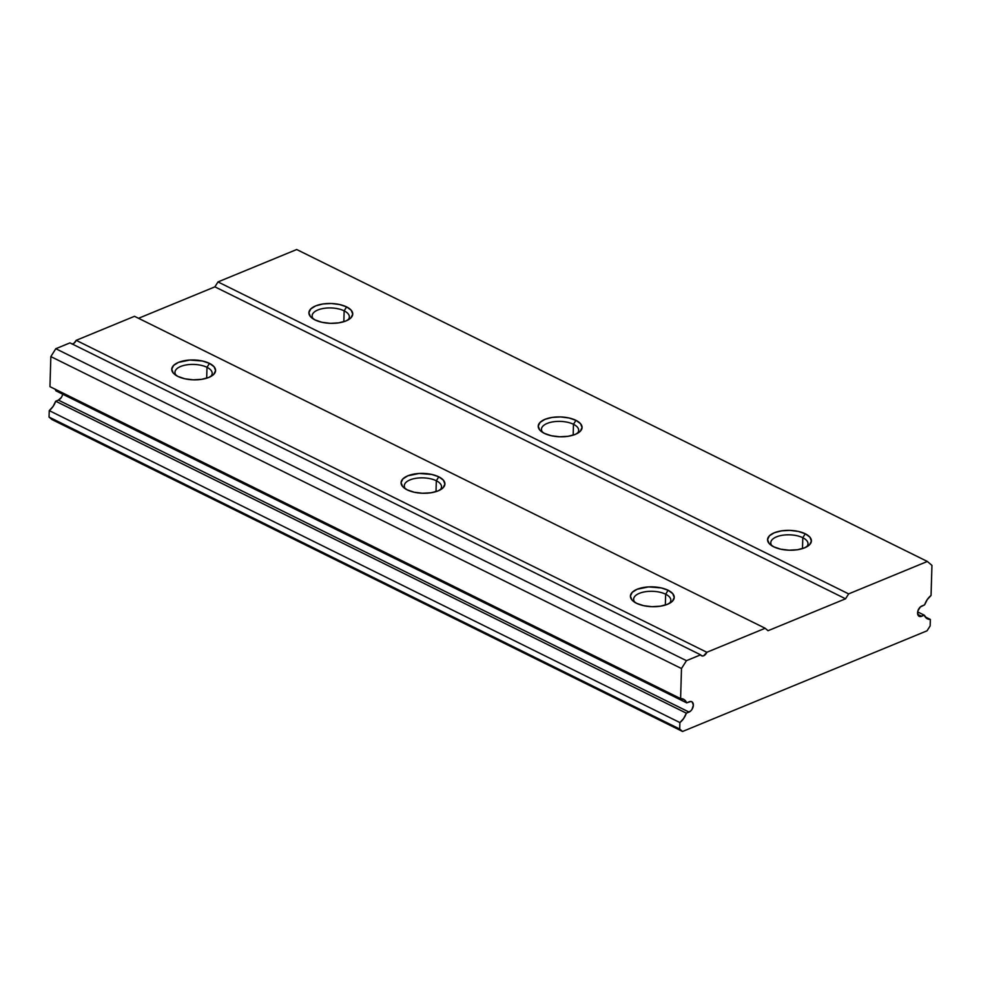 <?xml version="1.0" encoding="UTF-8"?>
<svg xmlns="http://www.w3.org/2000/svg" width="981" height="981" viewBox="0 0 981 981"><rect width="100%" height="100%" fill="white"/><g stroke="black" fill="none" stroke-linecap="round" stroke-linejoin="round"><path stroke-width="1.47" d="M176.249 375.515A18.614 8.424 -178.3 0 1 174.974 372.302A18.614 8.424 -178.3 0 1 186.746 364.846A18.614 8.424 -178.3 0 1 207.003 367.323L206.672 378.2L207.003 367.323A18.614 8.424 1.7 0 0 183.545 365.521A18.614 8.424 1.7 0 0 176.249 375.515M209.468 363.387L207.003 367.323L209.468 363.387L202.454 361.008L189.811 360.039L178.481 362.381L173.588 365.447L171.749 369.187L173.257 373.038L177.868 376.41A21.925 9.92 -178.3 0 1 174.63 374.374A21.925 9.92 -178.3 0 1 180.541 361.646A21.925 9.92 -178.3 0 1 209.468 363.387A21.925 9.92 -178.3 0 1 212.411 375.49A21.925 9.92 -178.3 0 1 177.868 376.41L184.882 378.789L193.232 379.819L201.657 379.328L208.867 377.415L213.748 374.35L215.587 370.61L214.079 366.759L209.468 363.387M405.582 488.955A18.614 8.424 -178.3 0 1 404.295 485.73A18.614 8.424 -178.3 0 1 416.067 478.287A18.614 8.424 -178.3 0 1 436.324 480.764L436.005 491.64L436.324 480.764A18.614 8.424 1.7 0 0 412.866 478.949A18.614 8.424 1.7 0 0 405.582 488.955M438.801 476.827L436.324 480.764L438.801 476.827L431.775 474.448L419.145 473.467L407.802 475.822L402.909 478.887L401.082 482.627L402.578 486.478L407.189 489.85A21.925 9.92 -178.3 0 1 403.964 487.815A21.925 9.92 -178.3 0 1 409.862 475.074A21.925 9.92 -178.3 0 1 438.801 476.827A21.925 9.92 -178.3 0 1 441.732 488.93A21.925 9.92 -178.3 0 1 407.189 489.85L414.215 492.229L422.566 493.247L430.99 492.769L438.188 490.856L443.081 487.79L444.908 484.05L443.412 480.2L438.801 476.827M634.903 602.395A18.614 8.424 -178.3 0 1 633.628 599.17A18.614 8.424 -178.3 0 1 645.4 591.727A18.614 8.424 -178.3 0 1 665.658 594.204L665.326 605.069L665.658 594.204A18.614 8.424 1.7 0 0 642.199 592.389A18.614 8.424 1.7 0 0 634.903 602.395M668.122 590.268L665.658 594.204L668.122 590.268L661.108 587.889L648.466 586.908L637.135 589.262L632.242 592.316L630.403 596.056L631.911 599.906L636.522 603.278A21.925 9.92 -178.3 0 1 633.285 601.243A21.925 9.92 -178.3 0 1 639.195 588.514A21.925 9.92 -178.3 0 1 668.122 590.268A21.925 9.92 -178.3 0 1 671.053 602.371A21.925 9.92 -178.3 0 1 636.522 603.278L643.536 605.657L651.887 606.687L660.311 606.209L667.509 604.284L672.402 601.23L674.241 597.49L672.733 593.64L668.122 590.268M313.405 319.033A18.614 8.424 -178.3 0 1 312.13 315.821A18.614 8.424 -178.3 0 1 323.902 308.365A18.614 8.424 -178.3 0 1 344.159 310.842L343.828 321.719L344.159 310.842A18.614 8.424 1.7 0 0 320.701 309.04A18.614 8.424 1.7 0 0 313.405 319.033M346.624 306.906L344.159 310.842L346.624 306.906L351.235 310.278L352.743 314.128L350.904 317.869L346.011 320.934L338.813 322.847L330.389 323.338L322.038 322.308L315.024 319.929A21.925 9.92 -178.3 0 1 311.786 317.893A21.925 9.92 -178.3 0 1 317.697 305.165A21.925 9.92 -178.3 0 1 346.624 306.906A21.925 9.92 -178.3 0 1 349.555 319.009A21.925 9.92 -178.3 0 1 315.024 319.929L310.413 316.556L308.905 312.706L310.744 308.966L315.637 305.9L322.835 303.987L331.259 303.497L339.61 304.527L346.624 306.906M542.738 432.474A18.614 8.424 -178.3 0 1 541.451 429.249A18.614 8.424 -178.3 0 1 553.223 421.805A18.614 8.424 -178.3 0 1 573.48 424.283L573.162 435.159L573.48 424.283A18.614 8.424 1.7 0 0 550.022 422.468A18.614 8.424 1.7 0 0 542.738 432.474M575.957 420.346L573.48 424.283L575.957 420.346L580.568 423.718L582.064 427.569L580.237 431.309L575.344 434.375L568.134 436.287L559.722 436.766L551.359 435.748L544.345 433.357A21.925 9.92 -178.3 0 1 541.12 431.333A21.925 9.92 -178.3 0 1 547.018 418.593A21.925 9.92 -178.3 0 1 575.957 420.346A21.925 9.92 -178.3 0 1 578.888 432.449A21.925 9.92 -178.3 0 1 544.345 433.357L539.734 429.997L538.238 426.146L540.065 422.406L544.958 419.341L552.156 417.416L560.58 416.937L568.931 417.967L575.957 420.346M772.059 545.914A18.614 8.424 -178.3 0 1 770.784 542.689A18.614 8.424 -178.3 0 1 782.556 535.246A18.614 8.424 -178.3 0 1 802.801 537.723L802.483 548.587L802.801 537.723A18.614 8.424 1.7 0 0 779.355 535.908A18.614 8.424 1.7 0 0 772.059 545.914M805.278 533.787L802.801 537.723L805.278 533.787L809.889 537.159L811.397 541.009L809.558 544.749L804.665 547.803L797.467 549.728L789.043 550.206L780.692 549.176L773.678 546.797A21.925 9.92 -178.3 0 1 770.441 544.762A21.925 9.92 -178.3 0 1 776.351 532.033A21.925 9.92 -178.3 0 1 805.278 533.787A21.925 9.92 -178.3 0 1 808.209 545.89A21.925 9.92 -178.3 0 1 773.678 546.797L769.067 543.425L767.559 539.575L769.398 535.834L774.279 532.781L781.489 530.856L789.913 530.378L798.264 531.408L805.278 533.787M921.6 616.289A5.788 3.679 -63.7 0 1 919.185 616.326A5.788 3.679 -63.7 0 1 917.578 612.843A5.788 3.679 -63.7 0 1 921.907 605.964L924.605 604.86A14.065 8.927 -63.7 0 1 931.055 595.455L931.95 565.399L931.055 595.455L927.266 599.575L924.605 604.86L920.301 607.018L917.958 610.746L917.578 612.843L918.694 615.994L920.019 616.559L924.298 615.185L917.676 611.911L924.298 615.185L921.6 616.289L917.75 614.388L921.6 616.289M930.344 619.428A14.065 8.927 -63.7 0 1 927.45 618.827A14.065 8.927 -63.7 0 1 924.298 615.185L926.702 618.386L930.344 619.428L930.16 625.89L927.07 630.795L682.568 731.483L51.919 419.537L49.05 417.072L51.919 419.537L682.568 731.483L927.07 630.795L930.16 625.89L930.344 619.428L925.206 616.89L930.344 619.428M72.3 344.024A4.966 3.151 116.3 0 0 76.187 340.333L706.835 652.279L765.155 628.257L134.507 316.311L76.187 340.333L134.507 316.311L765.155 628.257L768.025 630.722L845.548 598.802L214.9 286.844L138.529 318.298L214.9 286.844L845.548 598.802L848.639 593.885L217.99 281.927L214.9 286.844L217.99 281.927L848.639 593.885L927.352 561.463L296.703 249.517L217.99 281.927L296.703 249.517L927.352 561.463L931.95 565.399L927.352 561.463L848.639 593.885L845.548 598.802L768.025 630.722L765.155 628.257L706.835 652.279L703.671 655.774L701.893 655.909L700.63 654.83L686.442 660.679L681.488 668.539L680.606 698.607L684.248 699.649L686.651 702.85L690.931 701.476L692.255 702.04L693.359 705.18L692.034 709.337L690.649 711.017L686.344 713.175L683.683 718.46L679.894 722.568L679.698 729.03L682.568 731.483L679.698 729.03L49.05 417.072L679.698 729.03L679.894 722.568L49.246 410.622L49.05 417.072L49.246 410.622L679.894 722.568A14.065 8.927 -63.7 0 0 686.344 713.175L55.696 401.217L53.035 406.502L49.246 410.622A14.065 8.927 116.3 0 0 55.696 401.217L686.344 713.175L689.042 712.071L58.394 400.113L55.696 401.217L58.394 400.113L689.042 712.071A5.788 3.679 -63.7 0 0 693.113 706.86A5.788 3.679 -63.7 0 0 691.764 701.709A5.788 3.679 -63.7 0 0 689.349 701.734L686.651 702.85L56.003 390.892A14.065 8.927 116.3 0 0 55.095 389.187M54.985 389.052L56.003 390.892L686.651 702.85A14.065 8.927 -63.7 0 0 683.499 699.208A14.065 8.927 -63.7 0 0 680.606 698.607L49.957 386.649L680.606 698.607L681.488 668.539L50.84 356.594L49.957 386.649L50.84 356.594L681.488 668.539L686.442 660.679L55.794 348.721L50.84 356.594L55.794 348.721L686.442 660.679L700.63 654.83L69.982 342.884L55.794 348.721L69.982 342.884L700.63 654.83A4.966 3.151 -63.7 0 0 701.599 655.798A4.966 3.151 -63.7 0 0 706.835 652.279L76.187 340.333L73.955 343.289L72.091 344.049M62.71 393.234L62.343 395.343M61.386 397.391L58.394 400.113A5.788 3.679 116.3 0 0 62.625 394.166M806.529 546.932A18.614 8.424 1.7 0 0 802.801 537.723A18.614 8.424 -178.3 0 1 808.001 543.793A18.614 8.424 -178.3 0 1 806.529 546.932M577.208 433.492A18.614 8.424 1.7 0 0 573.48 424.283A18.614 8.424 -178.3 0 1 578.667 430.352A18.614 8.424 -178.3 0 1 577.196 433.492M347.875 320.064A18.614 8.424 1.7 0 0 344.159 310.842A18.614 8.424 -178.3 0 1 349.346 316.924A18.614 8.424 -178.3 0 1 347.875 320.064M669.373 603.413A18.614 8.424 1.7 0 0 665.658 594.204A18.614 8.424 -178.3 0 1 670.845 600.274A18.614 8.424 -178.3 0 1 669.373 603.413M440.052 489.973A18.614 8.424 1.7 0 0 436.324 480.764A18.614 8.424 -178.3 0 1 441.524 486.834A18.614 8.424 -178.3 0 1 440.052 489.973M210.719 376.545A18.614 8.424 1.7 0 0 207.003 367.323A18.614 8.424 -178.3 0 1 212.19 373.405A18.614 8.424 -178.3 0 1 210.719 376.545"/></g></svg>
